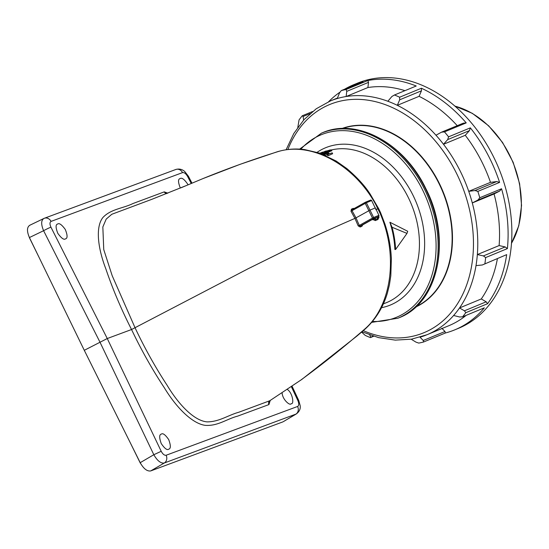 <?xml version="1.0" encoding="UTF-8"?>
<svg xmlns="http://www.w3.org/2000/svg" width="549" height="549" viewBox="0 0 549 549"><rect width="100%" height="100%" fill="white"/><g stroke="black" fill="none" stroke-linecap="round" stroke-linejoin="round"><path stroke-width="0.82" d="M445.369 333.003L423.602 341.993L423.238 340.483L445.006 331.493L445.369 333.003A132.577 98.196 -112.4 0 0 454.805 329.839L458.593 328.281A132.577 98.196 -112.4 0 0 465.943 324.747A132.577 98.196 -112.4 0 0 496.557 163.204A132.577 98.196 -112.4 0 0 357.358 83.215L353.577 84.772A132.577 98.196 -112.4 0 0 344.655 89.192M454.805 329.839A132.577 98.196 -112.4 0 0 462.155 326.312A132.577 98.196 -112.4 0 0 484.335 307.831L462.567 316.828A132.577 98.196 67.6 0 0 465.792 312.704L464.447 310.803L486.215 301.813L487.56 303.714A132.577 98.196 -112.4 0 0 506.672 254.633L482.296 264.982L506.672 254.633M423.602 341.993A132.577 98.196 67.6 0 1 418.757 343.091L415.97 342.123L411.146 339.2M373.67 336.249L370.383 337.608A132.577 98.196 67.6 0 1 365.209 335.377L361.578 332.111M297.764 127.773L299.061 119.895A132.577 98.196 67.6 0 1 302.286 115.77L312.642 111.495M346.096 89.508L367.857 80.518L368.523 82.364L346.762 91.354L346.096 89.508A132.577 98.196 67.6 0 0 341.245 90.606L363.013 81.616A132.577 98.196 -112.4 0 0 353.577 84.772M340.222 91.999A132.577 98.196 -112.4 0 0 328.652 101.689M399.645 97.221L421.406 88.231L421.447 90.818L399.679 99.808L399.645 97.221A132.577 98.196 67.6 0 0 394.47 94.991L416.231 86.001A132.577 98.196 -112.4 0 0 367.857 80.518M466.225 122.894L444.464 131.884L441.526 132.172L463.287 123.182L466.225 122.894A132.577 98.196 -112.4 0 0 421.406 88.231M444.464 131.884A132.577 98.196 67.6 0 1 448.574 136.838L470.342 127.848L469.457 130.607L447.689 139.597L448.574 136.838M499.597 182.405L477.836 191.395L475.009 190.537L496.77 181.547L499.597 182.405A132.577 98.196 -112.4 0 0 470.342 127.848M477.836 191.395A132.577 98.196 67.6 0 1 479.785 197.743L501.553 188.753L499.693 191.066L477.932 200.056L479.785 197.743M507.406 248.587L485.645 257.577L483.401 255.916L505.162 246.926L507.406 248.587A132.577 98.196 -112.4 0 0 501.553 188.753M485.645 257.577A132.577 98.196 67.6 0 1 484.904 263.623M487.56 303.714L465.792 312.704M482.296 264.982L476.004 265.62A126.483 93.68 67.6 0 1 459.52 307.955A126.483 93.68 67.6 0 1 453.625 315.49L459.616 316.986L462.567 316.828M370.383 337.608L373.08 336.063M310.171 113.574L303.117 116.491L302.286 115.77M341.245 90.606L339.488 92.994L337.264 98.525A126.483 93.68 67.6 0 1 346.131 96.528L367.899 87.538L368.523 82.364M394.47 94.991L391.924 96.466L387.855 101.256A126.483 93.68 67.6 0 1 397.318 105.326L419.079 96.336L421.447 90.818M399.679 99.808L397.318 105.326A126.483 93.68 67.6 0 1 435.975 135.226A126.483 93.68 67.6 0 1 443.496 144.284A126.483 93.68 67.6 0 1 468.736 191.34A126.483 93.68 67.6 0 1 472.298 202.952A126.483 93.68 67.6 0 1 477.349 254.564L483.401 255.916M505.162 246.926L499.116 245.575L477.349 254.564A126.483 93.68 67.6 0 1 476.004 265.62M486.215 301.813L481.281 298.958L459.52 307.955L464.447 310.803M453.625 315.49A126.483 93.68 67.6 0 1 433.943 331.397A126.483 93.68 67.6 0 1 426.93 334.76A126.483 93.68 67.6 0 1 420.012 337.203L423.238 340.483M369.422 334.471L370.808 337.004M303.117 116.491L303.659 120.238M346.762 91.354L346.131 96.528A126.483 93.68 67.6 0 1 387.855 101.256M447.689 139.597L443.496 144.284L465.264 135.294L469.457 130.607M435.975 135.226L441.526 132.172M445.006 331.493L441.78 328.213M477.932 200.056L472.298 202.952L494.066 193.962L499.693 191.066M496.77 181.547L490.497 182.35L468.736 191.34L475.009 190.537M490.497 182.35A126.483 93.68 -112.4 0 0 465.264 135.294M361.963 331.788L378.618 337.635L395.307 340.126L411.572 339.165L426.93 334.76L448.691 325.77A126.483 93.68 -112.4 0 0 466.218 315.318M457.242 125.68A126.483 93.68 -112.4 0 0 419.079 96.336M404.949 90.66A126.483 93.68 -112.4 0 0 367.899 87.538M481.281 298.958A126.483 93.68 -112.4 0 0 497.401 258.744M499.116 245.575A126.483 93.68 -112.4 0 0 494.066 193.962M341.897 128.521A96.645 71.583 67.6 0 1 439.392 183.538A96.645 71.583 67.6 0 1 415.655 307.09M342.549 128.5A96.459 71.445 67.6 0 1 439.07 183.689A96.459 71.445 67.6 0 1 416.135 306.644M317.13 152.299A85.054 62.998 67.6 0 1 413.123 195.499A85.054 62.998 67.6 0 1 381.507 307.694M383.374 303.844L385.679 302.959A81.355 60.253 -112.4 0 0 408.429 197.791A81.355 60.253 -112.4 0 0 331.479 149.946M331.411 150.982L331.816 150.687L331.424 149.836L328.172 150.611L329.325 150.92L326.195 151.785C324.912 152.046 324.706 151.97 325.571 151.565L328.563 151.044L327.417 150.79L330.34 149.898L331.411 150.982L330.676 151.092L329.88 150.11L330.272 150.961M325.955 152.409C325.09 152.821 325.296 152.89 326.58 152.636L329.825 151.462M321.755 152.773L321.021 152.897C320.149 153.288 320.328 153.288 321.549 152.91L321.934 153.747L324.987 152.697L324.603 151.853L321.549 152.91C320.328 153.288 320.149 153.288 321.021 152.897L319.978 153.246L321.014 152.821M395.603 249.486A81.595 60.431 -112.4 0 0 392.068 227.272L389.934 222.27L407.708 231.273L406.981 233.4L395.603 249.486L394.889 249.507A80.682 59.759 -112.4 0 0 389.879 222.29M327.183 154.681L327.588 155.573L328.432 155.593L332.639 153.72L332.227 152.821L327.183 154.681L327.664 153.322L323.759 154.763L327.966 152.89L328.776 152.848L328.295 154.207L332.227 152.821M325.379 155.394L327.218 154.578M329.132 153.83L328.776 152.848M322.531 152.258L319.834 153.267M320.163 153.123L322.489 152.176M326.538 151.599L326.298 151.078L324.754 151.634M325.722 151.531L325.248 151.25L325.42 151.634M326.47 153.555L326.298 153.185L323.313 153.535L322.016 154.111L324.802 153.782L322.489 154.194M323.485 153.919L323.313 153.535M324.507 154.427L324.315 153.995M321.886 153.953L326.298 153.185M326.95 153.336L326.785 152.972M324.994 154.207L324.802 153.782M324.699 155.099L324.528 154.722M328.432 155.593L328.021 154.701M322.009 152.704L325.701 151.037M322.757 152.464L322.86 152.1M326.58 152.636L326.195 151.785C324.912 152.046 324.706 151.97 325.571 151.565M327.43 151.407L327.417 150.79M329.716 151.778L329.441 150.604M406.981 233.4L392.068 227.272M152.347 199.129L111.77 214.288L106.197 219.092L102.835 226.991L103.754 249.603L112.188 275.701L135.095 327.856C144.552 347.956 155.25 367.13 167.184 385.391C178.398 404.167 193.927 420.74 207.048 421.879C219.147 421.893 228.103 415.174 238.822 412.237L269.751 400.756L301.84 379.414L356.967 336.029L365.202 328.995C375.763 319.298 383.168 307.289 387.422 292.967L389.426 284.814L390.819 275.735L391.362 258.703C390.847 246.954 388.658 235.274 384.801 223.669L380.505 212.49L378.604 208.565L377.815 208.798L375.907 204.811C353.419 163.266 309.663 141.127 277.039 151.922C251.847 159.828 227.039 168.763 202.615 178.734L181.149 187.731L202.615 178.734M270.225 400.475L268.928 404.579A3.047 2.635 69.7 0 1 269.751 400.756L301.792 379.448M377.938 217.15A71.768 4.255 153.8 0 0 379.043 217.164L377.925 219.497L375.331 220.581L372.517 219.38M268.928 404.579L237.621 416.142C226.71 418.962 217.836 426.244 205.244 425.358C191.876 423.547 175.968 406.974 164.439 387.93C152.203 369.402 141.244 349.933 131.547 329.524L247.839 268.9L293.763 246.199C322.352 232.618 338.877 225.385 354.929 218.392L358.202 225.907L360.185 227.005L361.942 226.257L362.711 224.877M301.456 379.606C323.018 363.795 343.997 347.05 364.385 329.373C391.265 306.678 398.993 255.834 379.812 212.751L377.815 208.798L375.708 209.656M354.311 208.455L353.158 208.4A0.913 0.583 -113.4 0 0 353.611 208.846M351.003 211.276L352.033 210.679L356.006 217.857L354.929 218.392L351.003 211.276L351.408 209.162L353.158 208.4M168.605 449.247C167.026 450.345 164.57 448.444 161.234 443.544C159.203 437.841 159.189 434.712 161.193 434.149L161.413 434.053C162.964 432.969 165.393 434.815 168.701 439.605C170.801 445.266 170.869 448.43 168.907 449.109L168.605 449.247M287.038 389.303C292.493 392.288 294.326 404.263 291.347 403.673L291.045 403.817C290.009 405.903 282.289 399.624 282.097 392.597M166.807 193.577A3.047 2.635 69.5 0 1 164.261 191.869L132.995 203.521C123.106 208.414 110.919 208.963 102.944 217.466C95.197 227.08 97.955 248.436 105.799 268.756C112.723 289.158 121.302 309.41 131.547 329.524L107.261 338.534L161.214 451.299C162.792 454.201 164.432 455.519 166.127 455.251L297.62 406.459C299.027 405.574 299.109 403.618 297.881 400.585L291.272 386.475M180.347 188.06C178.061 182.378 177.938 179.235 179.969 178.638L180.196 178.542C181.925 177.402 184.567 179.489 188.122 184.793M57.755 223.971C59.299 222.894 61.797 224.713 65.262 229.427C67.52 235.006 67.664 238.129 65.695 238.794L65.4 238.932C63.835 240.023 61.31 238.163 57.823 233.352C55.627 227.739 55.531 224.644 57.528 224.074L57.755 223.971M164.261 191.869L167.843 193.166M291.965 386.016L298.704 400.399A6.094 0.35 154.9 0 0 297.881 400.585M191.23 183.496L187.607 176.483C185.946 173.628 184.258 172.338 182.549 172.606L51.064 221.398C49.664 222.276 49.623 224.212 50.94 227.19A6.094 0.46 153.2 0 0 43.597 230.71L29.413 237.552L84.285 350.31L140.194 462.683L153.823 454.723L161.214 451.299M29.413 237.552C26.729 231.211 26.867 227.108 29.831 225.248M298.704 400.399L300.111 405.375C300.735 408.731 299.445 411.599 296.254 413.987L283.263 421.694L295.767 414.221A6.094 5.264 -110.4 0 0 297.62 406.459M296.254 413.987L164.275 463.013L150.721 470.925L282.79 421.92M150.721 470.925C147.125 471.502 143.612 468.75 140.194 462.683M130.847 443.908L139.913 462.327A6.094 3.054 61.8 0 0 140.853 463.912M29.262 237.223A6.094 3.054 61.8 0 0 29.838 238.623L38.581 256.397M84.285 350.31L107.261 338.534L50.94 227.19M166.127 455.251A6.094 5.264 -110.4 0 1 164.275 463.013C160.775 463.534 157.288 460.769 153.823 454.723L99.897 342.006L43.597 230.71C40.955 224.349 41.065 220.259 43.934 218.44L29.577 225.358M187.607 176.483A6.094 0.371 -27.3 0 1 188.424 176.27L184.78 171.562C184.828 171.768 181.602 167.836 175.824 169.483L44.339 218.269A6.094 5.264 -110.4 0 0 43.934 218.44M182.549 172.606A6.094 5.264 -110.4 0 0 175.824 169.483M51.064 221.398A6.094 5.264 -110.4 0 0 44.339 218.269L43.694 218.543M361.942 226.257A0.913 0.583 66.6 0 1 362.079 225.22L372.435 219.422A0.913 0.611 60.7 0 0 372.476 219.401M360.185 227.005A0.913 0.576 66.6 0 1 360.322 225.982L372.394 219.449A0.913 0.611 60.7 0 0 372.435 219.422L373.883 218.715A0.913 0.679 67.6 0 1 373.835 218.735M372.394 219.449L375.969 217.898A0.913 0.899 -133.1 0 1 375.667 217.98M375.969 217.898A75.138 4.454 153.8 0 0 375.543 219.504L378.172 218.42A0.913 0.7 -112.2 0 0 377.925 219.497M373.938 218.687A0.913 0.679 67.6 0 1 373.883 218.715L375.626 217.994A0.913 0.679 67.6 0 1 375.571 218.015M358.202 225.907L359.3 225.447L360.322 225.982L373.437 218.639A0.913 0.679 67.6 0 0 373.636 217.5L378.686 215.414A0.913 0.679 67.6 0 1 378.494 216.546L373.437 218.639A0.913 0.611 60.7 0 1 372.476 218.063L373.636 217.5L370.005 210.102L375.406 207.906L378.899 215.359A0.913 0.892 -130.9 0 1 378.494 216.546A72.681 4.31 -26.2 0 0 378.172 218.42L379.043 217.164M356.006 217.857L370.005 210.102L366.368 202.732L352.033 210.679L352.204 209.636L365.332 202.279A0.913 0.611 60.7 0 0 365.209 203.295L372.476 218.063L359.3 225.447L356.006 217.857M374.02 219.085L372.716 219.758M375.331 220.581A0.913 0.666 -112.6 0 1 375.543 219.504L373.883 218.879A76.05 4.509 -26.2 0 1 373.855 218.728M351.408 209.162A0.913 0.576 -113.4 0 0 352.218 209.629M375.193 207.954L371.646 200.57A0.913 0.913 0 0 0 370.486 200.145A0.913 0.679 67.6 0 1 371.419 200.639L366.368 202.732A0.913 0.679 67.6 0 0 365.428 202.231A0.913 0.913 0 0 0 365.332 202.279A0.913 0.611 60.7 0 1 365.38 202.258A0.913 0.679 67.6 0 1 365.428 202.231L370.486 200.145A0.913 0.679 67.6 0 0 370.431 200.165L365.49 202.21M370.582 200.117A0.913 0.892 -130.9 0 1 371.632 200.591M511.517 243.207A85.033 62.977 -112.4 0 0 512.931 162.387A85.033 62.977 -112.4 0 0 454.895 106.129M363.28 330.656A123.436 91.422 -112.4 0 0 430.718 329.441A123.436 91.422 -112.4 0 0 438.534 144.909A123.436 91.422 -112.4 0 0 287.875 149.513M286.118 149.747L293.77 133.565L303.892 119.771L316.203 108.791L330.354 100.961A126.483 93.68 67.6 0 1 337.264 98.525M425.557 188.918A100.117 74.156 67.6 0 1 398.883 317.823C438.775 303.062 451.951 238.911 425.935 188.801C404.565 143.467 356.843 117.376 322.435 132.755A100.117 74.156 67.6 0 1 425.557 188.918M322.435 132.755L321.453 133.16A100.117 74.156 67.6 0 1 424.569 189.33A100.117 74.156 67.6 0 1 397.901 318.228L398.883 317.823M372.49 321.453A98.724 73.127 -112.4 0 0 422.73 190.222A98.724 73.127 -112.4 0 0 300.797 149.218M364.385 329.373A3.658 2.381 48.9 0 0 365.202 328.995M277.039 151.922A3.658 2.45 -107.1 0 1 277.519 151.689L277.519 151.689C286.612 149.06 295.698 148.367 304.784 149.616L319.69 153.144L336.091 160.994L346.824 168.564C357.063 177.265 364.872 185.809 370.246 194.209L378.604 208.565M352.266 209.608L365.291 202.307M511.503 243.379L518.784 225.79L521.55 205.45L519.629 183.785L513.15 162.298L502.575 142.514L488.651 125.803L472.332 113.341L454.764 106.019M337.47 98.024L330.354 100.961M371.721 322.373L397.901 318.228M321.453 133.16L299.603 149.143M320.829 154.029L320.451 153.198M322.887 153.123L322.503 152.286M327.108 151.661L326.724 150.824M325.406 152.759L325.022 151.908M327.458 151.847L327.074 151.002M330.086 151.517L329.702 150.659M319.916 153.226L320.403 153.013M185.233 185.994L151.819 199.328M277.519 151.689L240.105 164.323L202.691 178.7M191.985 183.181L188.424 176.27M377.726 216.985L377.767 217.39L378.686 216.423A0.913 0.913 0 0 0 378.92 215.338"/></g></svg>
